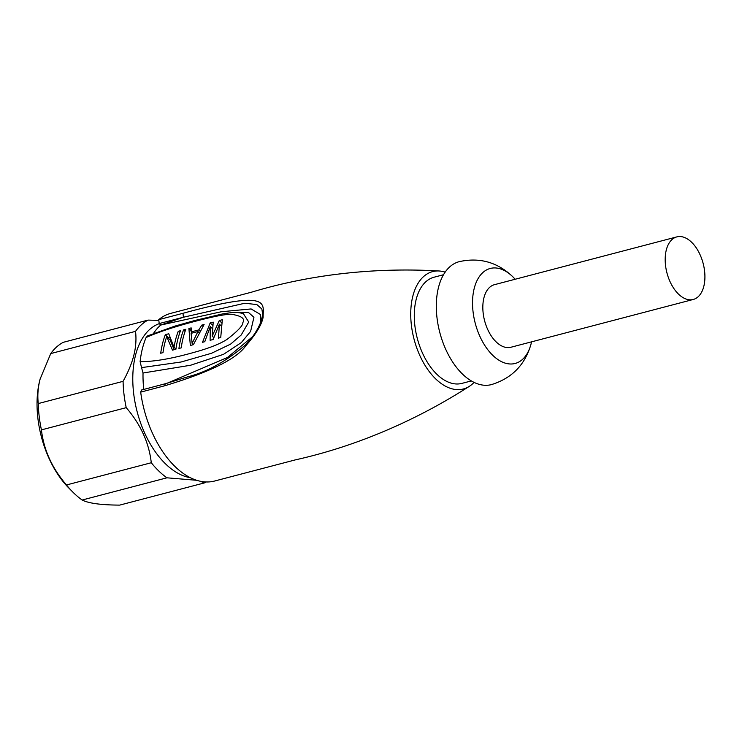 <?xml version="1.0" encoding="UTF-8"?>
<svg xmlns="http://www.w3.org/2000/svg" width="742" height="742" viewBox="0 0 742 742"><rect width="100%" height="100%" fill="white"/><g stroke="black" fill="none" stroke-linecap="round" stroke-linejoin="round"><path stroke-width="1.11" d="M158.334 320.358L148.057 320.099L63.265 342.322A86.656 50.113 75.3 0 0 50.744 353.572L40.124 379.041A79.728 46.106 75.3 0 0 39.706 380.646A79.728 46.106 75.3 0 0 68.635 487.828L72.595 491.844A86.656 50.113 75.3 0 0 82.158 500.025C88.576 503.317 101.079 505.014 119.675 505.117L204.467 482.894A86.656 50.113 75.3 0 0 206.118 481.966M40.374 378.114L39.947 379.756C37.925 387.825 37.369 395.755 38.278 403.565A86.656 50.113 75.3 0 0 41.431 429.878C43.695 449.837 52.042 468.193 66.483 484.962A86.656 50.113 75.3 0 0 72.595 491.844M38.278 403.565L123.079 381.342A86.656 50.113 75.3 0 0 126.223 407.655C140.665 424.424 149.021 442.779 151.285 462.739A86.656 50.113 75.3 0 0 166.95 477.811L196.649 480.287M41.431 429.878L126.223 407.655M200.182 481.224L204.467 482.894M159.27 323.642A79.728 46.106 75.3 0 0 135.452 355.557A79.728 46.106 75.3 0 0 190.295 477.681M50.744 353.572L135.536 331.349C136.445 339.15 135.888 347.089 133.866 355.149C131.863 363.209 128.273 371.937 123.079 381.342M148.057 320.099A86.656 50.113 75.3 0 0 135.536 331.349M140.683 392.138L141.481 390.032L165.735 383.623A2.309 1.336 -105.2 0 0 164.947 385.71L140.683 392.138A86.656 50.113 -104.7 0 0 175.316 466.82A86.656 50.113 75.3 0 0 214.688 481.011L295.353 459.873C359.694 445.58 419.462 418.377 469.083 386.499A60.659 35.078 75.3 0 0 474.055 382.38M260.841 322.037L260.386 314.478L251.13 308.941L221.302 311.751L160.736 325.052L159.196 323.568L158.76 319.644A86.656 50.113 -104.7 0 1 170.762 313.356L251.417 292.218C314.506 273.13 379.932 267.528 438.81 270.969A60.659 35.078 -104.7 0 1 445.163 272.128M158.76 319.644L182.996 313.3L183.422 317.233L160.736 325.052A80.878 46.774 75.3 0 0 153.446 333.52M140.117 361.595L141.546 367.624L181.104 362.003L211.498 353.285L230.632 344.103L241.206 335.004L248.728 322.037L243.311 313.551C235.437 311.816 234.147 312.197 222.433 313.949L194.923 320.451L174.917 326.1L147.565 335.913L146.128 337.499C164.538 329.253 190.342 322.482 202.13 319.533C215.755 316.073 225.438 314.302 231.189 314.237C241.382 315.823 245.268 318.587 242.866 322.538C243.181 325.265 238.043 330.784 227.451 339.094C221.561 343.064 212.36 346.941 199.839 350.716C187.04 354.435 160.411 361.994 140.117 361.595A86.656 50.113 -104.7 0 1 146.128 337.499M141.546 367.624L143.03 373.013A80.878 46.774 75.3 0 0 143.772 389.429M159.196 323.568L183.422 317.233L244.86 303.228L256.862 304.582L261.852 308.987L262.733 314.562L260.943 321.778C257.381 330.496 252.197 338.231 245.398 344.974C226.115 361.41 206.972 372.002 187.958 376.75L165.735 383.623M167.135 383.234L227.442 357.496L252.577 336.683M182.996 313.3C272.36 288.777 262.891 304.09 263.132 317.214C261.796 324.625 255.962 334.215 245.63 345.985C236.485 359.007 209.587 372.252 164.947 385.71M469.083 386.499A60.659 35.078 75.3 0 1 435.832 379.032A60.659 35.078 -104.7 0 1 410.762 311.816A60.659 35.078 -104.7 0 1 438.81 270.969M443.503 274.735L434.07 277.211A54.88 31.739 -104.7 0 0 414.314 318.142A54.88 31.739 -104.7 0 0 436.992 374.395A54.88 31.739 75.3 0 0 461.895 383.391L471.328 380.915M515.161 279.252A49.102 28.4 75.3 0 0 513.622 277.601L512.119 276.107C496.954 262.037 479.323 257.224 459.233 261.657A63.543 36.748 -104.7 0 0 436.352 309.052A63.543 36.748 -104.7 0 0 462.609 374.191A63.543 36.748 75.3 0 0 491.445 384.606C511.924 378.29 525.123 364.767 531.031 344.038A49.102 28.4 75.3 0 0 531.56 341.839M513.622 277.601A49.102 28.4 75.3 0 0 512.527 276.506A49.102 28.4 -104.7 0 0 474.184 288.545A49.102 28.4 -104.7 0 0 492.855 355.418A49.102 28.4 75.3 0 0 531.031 344.047M676.852 236.883L494.487 284.668A32.351 18.708 75.3 0 0 482.847 308.793A32.351 18.708 75.3 0 0 496.212 341.96A32.351 18.708 75.3 0 0 510.895 347.256L693.251 299.471A32.351 18.708 75.3 0 0 704.9 275.347A32.351 18.708 75.3 0 0 691.535 242.189A32.351 18.708 75.3 0 0 676.852 236.883A32.351 18.708 75.3 0 0 665.203 261.008A32.351 18.708 75.3 0 0 678.568 294.175A32.351 18.708 75.3 0 0 693.251 299.471M232.775 312.577L248.403 312.41L253.94 317.27L250.61 331.386L241.354 342.563L223.481 354.351L190.601 365.24L143.03 373.013M175.91 349.25L172.487 350.15L166.7 336.618A86.656 50.122 75.3 0 0 162.99 352.635L160.708 353.238A86.656 50.122 -104.7 0 1 165.336 334.67L168.759 333.77L174.018 347.284A86.656 50.122 -104.7 0 1 178.256 331.284L180.538 330.691A86.656 50.122 75.3 0 0 175.91 349.25M181.224 347.859L178.943 348.462A86.656 50.122 -104.7 0 1 183.571 329.893L185.852 329.29A86.656 50.113 75.3 0 0 181.224 347.859M193.384 344.678L190.351 345.475L188.895 328.502L191.176 327.899L191.167 331.915L198.773 329.93L201.815 325.117L204.096 324.523L193.384 344.678M220.736 337.508L218.463 338.111L219.409 324.171L213.149 339.502L210.107 340.3L210.292 326.563L204.783 341.691L202.51 342.294L210.181 322.928L213.214 322.13L212.231 336.08L219.289 320.535L222.331 319.737L220.736 337.508M166.7 336.618L170.066 339.855L174.138 349.714M165.336 334.67L168.722 337.925L170.057 337.573M168.545 338.389A80.887 46.774 -104.7 0 1 168.722 337.925M174.018 347.284L175.928 349.12M178.256 331.284L179.787 332.75M183.571 329.893L185.101 331.359M188.895 328.502L191.148 330.663M193.096 344.752L193.022 344.223M191.167 331.915L192.317 333.019M198.773 329.93L199.988 331.099M201.815 325.117L202.965 326.22M197.938 331.544L191.093 333.334L192.122 343.361L197.938 331.544L199.106 332.666M192.122 343.361L193.412 344.603M219.409 324.171L221.311 326.007M210.292 326.563L212.444 328.641M213.297 339.02L213.288 337.091M210.181 322.928L212.75 325.404M212.231 336.08L213.779 337.564M219.289 320.535L221.747 322.9M82.158 500.025L166.95 477.811M66.483 484.962L151.285 462.739"/></g></svg>
